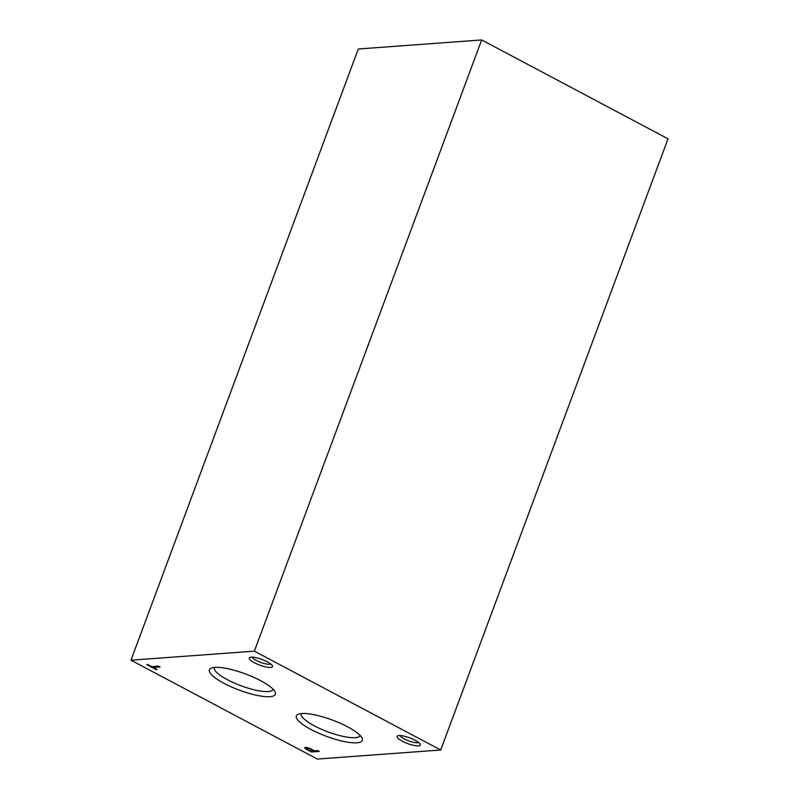 <?xml version="1.0" encoding="UTF-8"?>
<svg xmlns="http://www.w3.org/2000/svg" width="799" height="799" viewBox="0 0 799 799"><rect width="100%" height="100%" fill="white"/><g stroke="black" fill="none" stroke-linecap="round" stroke-linejoin="round"><path stroke-width="1.2" d="M130.976 660.194L317.333 759.05L440.718 750.001L668.024 138.806L481.667 39.95L358.282 48.999L130.976 660.194L254.362 651.155L481.667 39.95M440.718 750.001L254.362 651.155M147.705 664.548L146.766 664.618L156.155 669.602L157.093 669.532L153.198 667.465L160.11 666.955L158.532 666.126L151.62 666.626L147.705 664.548M310.941 748.893A4.494 1.109 -159.6 0 0 304.749 747.684A4.494 1.109 -159.6 0 0 306.466 749.332L311.45 751.979L319.3 751.4L317.722 750.571L314.546 750.8L310.941 748.893M399.011 735.579A12.365 3.046 -159.6 0 0 397.772 735.829A12.365 3.046 -159.6 0 0 407.65 743.579A12.365 3.046 -159.6 0 0 420.194 744.169A12.365 3.046 -159.6 0 0 411.135 738.396A12.365 3.046 -159.6 0 0 399.011 735.579M251.166 657.148A12.365 3.046 -159.6 0 0 249.927 657.407A12.365 3.046 -159.6 0 0 259.815 665.158A12.365 3.046 -159.6 0 0 272.349 665.747A12.365 3.046 -159.6 0 0 263.29 659.974A12.365 3.046 -159.6 0 0 251.166 657.148M311.051 729.507A35.176 8.659 20.4 0 1 298.207 714.246A35.176 8.659 20.4 0 1 332.354 720.049A35.176 8.659 20.4 0 1 361.987 737.966A35.176 8.659 20.4 0 1 347.355 742.131A35.176 8.659 20.4 0 1 311.051 729.507M224.09 683.375A35.176 8.659 20.4 0 1 211.246 668.114A35.176 8.659 20.4 0 1 245.383 673.917A35.176 8.659 20.4 0 1 275.026 691.834A35.176 8.659 20.4 0 1 260.394 695.999A35.176 8.659 20.4 0 1 224.09 683.375M273.068 689.227A31.301 7.71 20.4 0 1 273.028 689.367A31.301 7.71 20.4 0 1 227.415 679.709A31.301 7.71 20.4 0 1 214.362 667.545A31.301 7.71 20.4 0 1 214.422 667.415M360.039 735.36A31.301 7.71 20.4 0 1 359.999 735.499A31.301 7.71 20.4 0 1 314.377 725.842A31.301 7.71 20.4 0 1 301.323 713.677A31.301 7.71 20.4 0 1 301.383 713.547M252.314 657.148A9.988 2.457 -159.6 0 0 260.824 662.441A9.988 2.457 -159.6 0 0 270.721 663.989M400.159 735.569A9.988 2.457 -159.6 0 0 408.659 740.873A9.988 2.457 -159.6 0 0 418.556 742.411M305.138 747.415A4.494 1.109 -159.6 0 0 306.656 748.573M306.716 748.673L306.466 749.332M311.3 751.04L311.45 751.979M311.72 751.26L318.142 750.79M307.545 749.342L310.811 751.07L313.608 750.87L310.591 749.272A2.707 0.669 -159.6 0 0 306.656 748.433A2.707 0.669 -159.6 0 0 307.545 749.342M307.146 747.554A2.707 0.669 -159.6 0 0 306.916 747.714L306.656 748.433M152.11 666.596L153.288 667.215M158.951 666.346L153.468 666.746L153.198 667.465"/></g></svg>

